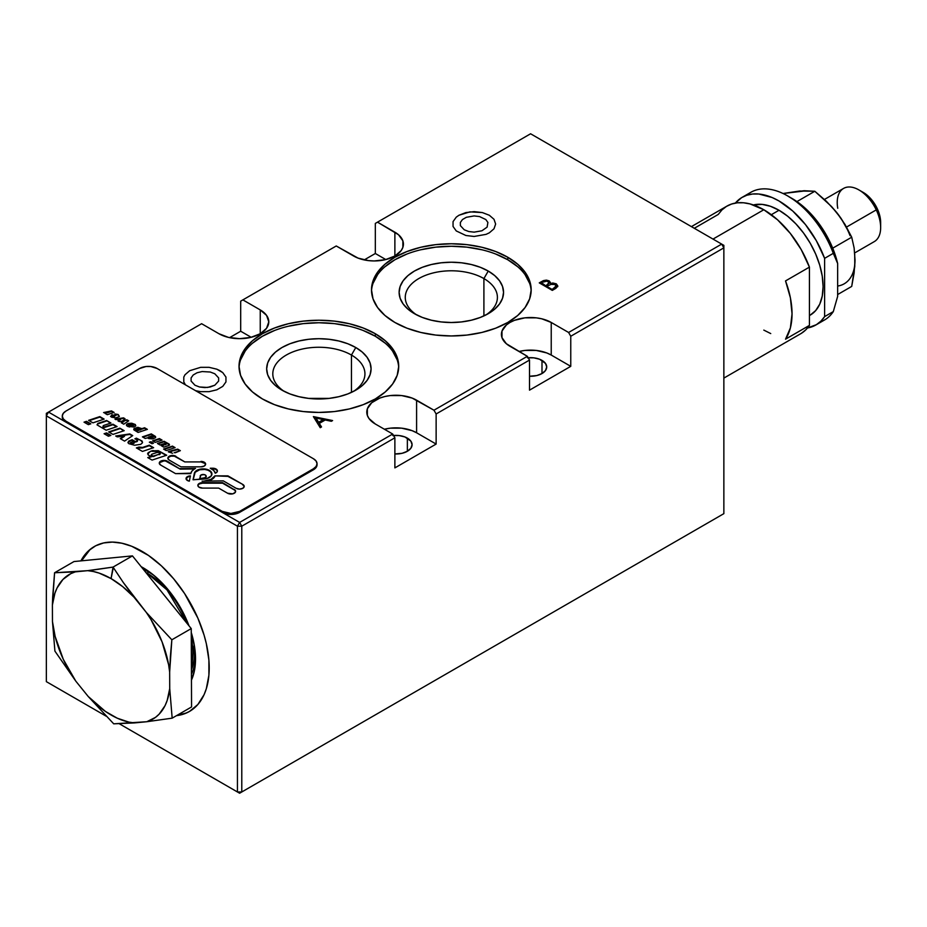 <?xml version="1.0" encoding="UTF-8"?>
<svg xmlns="http://www.w3.org/2000/svg" width="927" height="927" viewBox="0 0 927 927"><rect width="100%" height="100%" fill="white"/><g stroke="black" fill="none" stroke-linecap="round" stroke-linejoin="round"><path stroke-width="1.39" d="M94.739 546.293A95.203 54.96 -120 0 0 81.541 560.823L89.734 549.989M80.904 560.881A95.203 54.96 60 0 1 94.299 546.548A95.203 54.96 60 0 1 141.901 551.264A95.203 54.96 60 0 1 204.091 635.146A95.203 54.96 60 0 1 189.49 711.438A95.203 54.96 60 0 1 176.536 715.644L184.6 713.732L189.502 711.438L197.868 704.485L204.091 694.647L206.315 688.749L208.888 675.285L208.888 660.047L206.315 643.616L204.091 635.146L197.868 618.124L184.6 593.558L173.627 578.761L161.437 565.887L148.494 555.447L131.761 546.293L121.843 543.21L112.399 542.086L103.615 542.944L95.713 545.771L88.865 550.499L80.904 560.881M185.47 713.234L177.405 715.134A95.203 54.96 -120 0 0 189.931 711.183M191.437 674.091A68.482 39.537 -120 0 0 195.481 656.362M195.527 658.958A74.624 43.082 60 0 1 191.46 680.082L194.519 670.256L195.527 658.958L194.519 646.478L191.252 632.457A74.624 43.082 60 0 1 195.527 658.958M528.181 357.764A16.118 9.305 180 0 1 541.994 360.383L541.994 373.546L541.994 360.383A16.118 9.305 180 0 1 546.721 366.965A16.118 9.305 180 0 1 529.514 376.246L536.768 375.562L541.994 373.546L545.493 370.522L546.721 366.965L545.493 363.396L539.549 359.224L533.743 357.834L527.451 357.834M393.546 435.493A16.118 9.305 180 0 1 407.359 438.112L407.359 451.275L407.359 438.112A16.118 9.305 180 0 1 412.086 444.693A16.118 9.305 180 0 1 394.879 453.975L402.133 453.291L407.359 451.275L410.858 448.251L412.086 444.693L410.858 441.136L404.914 436.953L399.108 435.563L392.816 435.563M495.69 254.033L507.799 259.769L507.799 257.266A79.849 46.095 180 0 1 531.183 289.861A79.849 46.095 180 0 1 481.889 332.445A79.849 46.095 180 0 1 394.879 322.457A79.849 46.095 180 0 1 371.495 289.861A79.849 46.095 180 0 1 420.777 247.266A79.849 46.095 180 0 1 507.799 257.266L507.799 259.769A79.849 46.095 0 0 0 421.785 249.537A79.849 46.095 0 0 0 371.518 291.113M483.906 278.575A46.06 26.593 0 0 0 419.827 277.984A46.06 26.593 0 0 0 416.721 314.937A46.06 26.593 180 0 1 405.273 297.382A46.06 26.593 180 0 1 433.709 272.816A46.06 26.593 180 0 1 483.906 278.575L483.906 315.922L483.906 278.575A46.06 26.593 180 0 1 497.405 297.382A46.06 26.593 180 0 1 485.945 314.937A46.06 26.593 0 0 0 483.906 278.575L488.251 271.055L483.906 278.575M414.415 313.685L414.415 313.685A52.202 30.139 180 0 1 414.415 271.055A52.202 30.139 180 0 1 488.251 271.055A52.202 30.139 180 0 1 488.251 313.685A52.202 30.139 180 0 1 414.415 313.685L422.33 317.428L431.356 320.209L441.148 321.924L451.333 322.503L461.519 321.924L471.31 320.209L480.337 317.428L488.251 313.685L494.74 309.108L499.572 303.905L502.538 298.251L503.546 292.364L502.538 286.489L499.572 280.835L494.74 275.62L488.251 271.055L480.337 267.3L471.31 264.519L461.519 262.805L451.333 262.225L441.148 262.805L431.356 264.519L422.33 267.3L414.415 271.055L407.926 275.62L403.106 280.835L400.128 286.489L399.131 292.364L400.128 298.251L403.106 303.905L407.926 309.108L414.415 313.685M363.233 330.51L375.331 336.246L375.331 333.743A79.849 46.095 180 0 1 398.714 366.339A79.849 46.095 180 0 1 349.433 408.923A79.849 46.095 180 0 1 262.411 398.934A79.849 46.095 180 0 1 239.027 366.339A79.849 46.095 180 0 1 288.32 323.743A79.849 46.095 180 0 1 375.331 333.743L375.331 336.246A79.849 46.095 0 0 0 289.328 326.014A79.849 46.095 0 0 0 239.062 367.59M351.449 355.053A46.06 26.593 0 0 0 287.37 354.45A46.06 26.593 0 0 0 284.265 391.414A46.06 26.593 180 0 1 272.805 373.859A46.06 26.593 180 0 1 301.24 349.282A46.06 26.593 180 0 1 351.449 355.053L351.449 392.399L351.449 355.053A46.06 26.593 180 0 1 364.937 373.859A46.06 26.593 180 0 1 353.477 391.414A46.06 26.593 0 0 0 351.449 355.053L355.794 347.532L351.449 355.053M281.959 390.151L281.959 390.151A52.202 30.139 180 0 1 281.959 347.532A52.202 30.139 180 0 1 355.794 347.532A52.202 30.139 180 0 1 355.794 390.151A52.202 30.139 180 0 1 281.959 390.151L289.873 393.905L298.9 396.686L308.691 398.401L329.062 398.401L338.853 396.686L347.88 393.905L355.794 390.151L362.283 385.586L367.104 380.383L370.082 374.728L371.078 368.842L370.082 362.967L367.104 357.312L362.283 352.098L355.794 347.532L347.88 343.778L338.853 340.997L329.062 339.282L318.876 338.703L308.691 339.282L298.9 340.997L289.873 343.778L281.959 347.532L275.47 352.098L270.638 357.312L267.671 362.967L266.663 368.842L267.671 374.728L270.638 380.383L275.47 385.586L281.959 390.151M557.764 286.64L555.679 284.033L550.441 283.859L552.724 282.978L556.281 283.824L550.441 283.349L556.281 283.824L557.764 286.165L555.818 288.367L557.776 285.922L556.281 283.824L557.764 286.142M548.031 281.576L548.888 282.781L545.945 285.887L541.774 282.978L545.945 285.887L548.587 283.569L548.714 282.179L546.71 281.148L543.361 282.063M548.877 283.407L546.733 285.435L548.854 283.036M555.98 286.385L552.133 289.456L547.289 286.663L552.133 289.456L555.818 286.373L555.111 284.508L555.991 285.783L553.79 288.494L555.957 286.026M547.289 286.153L548.066 285.713L547.289 286.153M550.65 284.392L555.111 284.508L551.739 284.091L548.066 285.713M557.73 286.003L557.475 285.389M553.512 283.511L552.724 283.488M550.58 283.187L549.178 281.391L546.374 280.614L539.699 283.129M550.441 283.349L549.178 280.881L550.58 282.723M555.818 288.367L552.295 290.394L539.271 282.874L543.407 280.614L546.374 280.116L549.178 280.881L550.441 283.859M240.568 359.85L245.11 351.206M252.48 343.233L262.411 336.246L274.519 330.51M288.32 326.258L303.291 323.627L318.876 322.747L334.45 323.627L349.433 326.258M398.691 367.59A79.849 46.095 0 0 0 375.331 336.246L385.261 343.233M392.642 351.206L397.185 359.85M373.025 283.372L377.567 274.728M384.948 266.756L394.879 259.769L406.976 254.033M420.777 249.78L435.76 247.15L451.333 246.269L466.907 247.15L481.889 249.78M531.148 291.113A79.849 46.095 0 0 0 507.799 259.769L517.73 266.756M525.099 274.728L529.641 283.372M509.966 346.281A29.177 16.848 180 0 1 501.426 334.369A29.177 16.848 180 0 1 519.433 318.807A29.177 16.848 180 0 1 551.229 322.457L551.229 355.053A29.177 16.848 0 0 0 519.016 351.507L524.902 350.441L536.293 350.441L546.803 352.955L551.229 355.053L551.229 322.457L568.599 332.48L721.693 244.102L723.86 247.857L723.86 245.354L721.693 244.102L723.86 245.354L723.86 247.857L721.693 244.102L530.592 133.778L721.693 244.102L568.599 332.48L570.765 336.246L570.765 366.339L551.229 355.053L570.765 366.339L570.765 336.246L723.86 247.857L723.86 513.651L239.618 793.222L723.86 513.651L239.618 793.222L241.785 791.971L241.785 526.188L394.879 437.799L394.879 467.892L436.13 444.068L416.594 432.782L416.594 400.186L433.963 410.221L436.13 413.975L529.514 360.07L527.336 356.304L506.339 343.72L501.982 337.648L501.982 331.078L506.339 325.006L509.966 322.457L514.392 320.36L524.902 317.845L536.293 317.845L541.762 318.807L551.229 322.457L568.599 332.48L570.765 336.246L723.86 247.857L723.86 513.651L241.785 791.971L237.439 791.971L119.224 723.72L237.439 791.971L237.439 526.188L239.618 522.422L48.517 412.098L46.35 415.852L237.439 526.188L237.439 791.971L239.618 793.222L119.224 723.72L239.618 793.222L237.439 791.971L241.785 791.971L241.785 526.188L394.879 437.799L392.7 434.033L375.331 424.01A29.177 16.848 180 0 1 366.791 412.098A29.177 16.848 180 0 1 384.798 396.536A29.177 16.848 180 0 1 416.594 400.186L416.594 432.782L436.13 444.068L394.879 467.892L394.879 437.799L392.7 434.033L375.331 424.01L369.004 418.54L367.347 415.377L367.347 408.807L371.704 402.735L379.757 398.089L384.798 396.536L390.267 395.574L401.658 395.574L412.167 398.089L433.963 410.221L436.13 413.975L436.13 444.068L436.13 413.975L529.514 360.07L527.336 356.304L433.963 410.221L527.336 356.304L509.966 346.281M529.514 390.151L570.765 366.339L529.514 390.151L529.514 360.07L529.514 390.151M384.381 429.236L390.267 428.17L401.658 428.17L412.167 430.684L416.594 432.782A29.177 16.848 0 0 0 384.381 429.236M144.983 568.888A68.482 39.537 -120 0 0 141.646 567.266M141.147 566.652A74.624 43.082 60 0 1 142.77 567.556A74.624 43.082 60 0 1 189.004 625.829L180.081 606.942L172.086 594.752L162.955 583.859L153.059 574.67L141.147 566.652M46.35 415.852L237.439 526.188L241.785 526.188L239.618 522.422L392.7 434.033L239.618 522.422L241.785 526.188L237.439 526.188L239.618 522.422L48.517 412.098L46.35 413.349L46.35 681.646L46.35 415.852L48.517 412.098L201.611 323.708L46.35 413.349L46.35 415.852M106.165 716.177L46.35 681.646L106.165 716.177M218.981 333.743L201.611 323.708L218.981 333.743A29.177 16.848 180 0 0 250.777 337.393A29.177 16.848 180 0 0 268.784 321.831L266.57 328.274L260.244 333.743L260.244 309.919A29.177 16.848 180 0 1 268.784 321.831L266.57 315.389L260.244 309.919L260.244 333.743L250.777 337.393L239.618 338.668L228.448 337.393L218.981 333.743M251.194 337.289L240.696 331.229L229.583 337.648L240.696 331.229L240.696 301.148L242.874 299.885L260.244 309.919L242.874 299.885L336.246 245.979L240.696 301.148L240.696 331.229L251.194 337.289M364.218 259.919L375.331 253.5L385.829 259.56L375.331 253.5L364.218 259.919M394.879 232.19A29.177 16.848 180 0 1 403.419 244.102A29.177 16.848 180 0 1 385.412 259.664A29.177 16.848 180 0 1 353.616 256.014L336.246 245.979L358.042 258.1L368.552 260.614L374.241 260.939L385.412 259.664L394.879 256.014L394.879 232.19L394.879 256.014L401.206 250.545L402.863 247.382L402.863 240.811L398.506 234.74L377.509 222.156L530.592 133.778L377.509 222.156L394.879 232.19M375.331 223.419L375.331 253.5L375.331 223.419L377.509 222.156L375.331 223.419M313.384 416.605L320.232 427.695L313.384 416.605L332.596 420.557L313.558 416.872M313.65 417.034L331.959 420.928L313.65 417.034M319.317 423.407L325.226 419.989L319.317 423.407L321.507 426.953L319.317 423.407M319.317 423.906L321.287 427.092L319.317 423.906M318.61 422.26L315.991 418.031L318.61 422.77L323.268 419.572L315.991 418.031L318.61 422.77L323.268 419.572L318.61 422.26M323.268 420.082L318.61 422.77L315.991 418.529M220.07 370.719L222.747 372.608L225.956 377.08L225.956 381.924L222.747 386.397L216.814 389.815L209.062 391.669L200.672 391.669L195.609 390.696L200.672 391.669L209.062 391.669L216.814 389.815L222.747 386.397L225.956 381.924L225.956 377.08L222.747 372.608L216.814 369.178L220.07 370.719M185.47 384.856L183.789 381.924L183.789 377.08L185.006 374.751L189.664 370.719L200.672 367.324L209.062 367.324L216.814 369.178L209.062 367.324L200.672 367.324L189.664 370.719L185.006 374.751L183.789 377.08L183.789 381.924L185.47 384.856M332.596 420.557L331.321 421.287L325.226 419.989M321.507 426.953L320.232 427.695M489.34 215.261L493.998 219.293L495.632 224.044L493.998 228.795L489.34 232.816L486.084 234.357L474.137 236.455L465.91 235.504L456.258 230.939L453.048 226.466L453.048 221.623L456.258 217.15L458.935 215.261L469.943 211.866L482.364 212.573L489.34 215.261L482.364 212.573L474.137 211.634L465.91 212.573L458.935 215.261L456.258 217.15L453.048 221.623L453.048 226.466L456.258 230.939L465.91 235.504L474.137 236.455L486.084 234.357L489.34 232.816L493.998 228.795L495.632 224.044L493.998 219.293L489.34 215.261M507.799 257.266L517.73 264.253L525.099 272.214L529.641 280.869L531.183 289.861L529.641 298.853L525.099 307.497L517.73 315.47L507.799 322.457L495.69 328.193L481.889 332.445L466.907 335.076L451.333 335.956L435.76 335.076L420.777 332.445L406.976 328.193L394.879 322.457L384.948 315.47L377.567 307.497L373.025 298.853L371.495 289.861L373.025 280.869L377.567 272.214L384.948 264.253L394.879 257.266L406.976 251.53L420.777 247.266L435.76 244.647L451.333 243.766L466.907 244.647L481.889 247.266L495.69 251.53L507.799 257.266M375.331 333.743L385.261 340.73L392.642 348.691L397.185 357.347L398.714 366.339L397.185 375.331L392.642 383.975L385.261 391.947L375.331 398.934L363.233 404.67L349.433 408.923L334.45 411.553L318.876 412.434L303.291 411.553L288.32 408.923L274.519 404.67L262.411 398.934L252.48 391.947L245.11 383.975L240.568 375.331L239.027 366.339L240.568 357.347L245.11 348.691L252.48 340.73L262.411 333.743L274.519 328.007L288.32 323.743L303.291 321.124L318.876 320.232L334.45 321.124L349.433 323.743L363.233 328.007L375.331 333.743M837.753 208.274A30.707 17.729 60 0 1 858.935 189.942A30.707 17.729 60 0 1 876.258 209.896L846.525 227.057L876.258 209.896A30.707 17.729 -120 0 0 843.582 188.413L824.451 199.456M862.261 191.889L865.667 194.01L872.075 200.278L877.139 208.401L876.258 209.896L877.139 208.401A24.565 14.183 -120 0 0 863.28 192.445L858.935 189.942M854.717 252.909L874.288 241.611A30.707 17.729 -120 0 0 876.258 209.896A30.707 17.729 60 0 1 880.65 227.544L880.65 222.538A24.565 14.183 -120 0 0 877.139 208.401L880.094 217.161L880.615 221.344M803.976 191.043L783.048 193.511L799.642 191.008L814.81 191.263L826.351 201.24L836.56 212.329L845.007 224.45L851.716 237.196L854.126 247.984L855.018 259.896L854.126 272.862L851.716 286.408L837.649 294.543L851.716 286.408L854.787 266.292L854.706 254.149M795.633 191.796L804.115 190.73L814.81 191.263L796.942 201.588L814.81 191.263L831.646 206.628L841.032 218.297L851.716 237.196L832.713 248.169L851.716 237.196L854.126 247.984L855.018 259.896A52.202 30.139 -120 0 1 837.649 286.037M850.071 235.725A52.202 30.139 -120 0 0 836.56 212.329L832.226 207.358M840.58 217.741L836.56 212.329M854.706 265.284L855.018 259.896M815.864 324.983L824.555 319.966A73.708 42.549 -120 0 0 833.303 311.599L824.613 316.617L824.613 258.343L833.303 253.326L837.649 263.511A67.567 39.004 -120 0 0 792.04 198.471L787.707 195.956A73.708 42.549 60 0 1 833.303 253.326A73.708 42.549 -120 0 0 787.707 195.956A73.708 42.549 -120 0 0 750.847 192.306L742.168 197.324A73.708 42.549 60 0 1 824.613 258.343L833.303 253.326L837.649 263.511L837.649 296.397L833.303 311.599L824.613 316.617A73.708 42.549 60 0 1 815.864 324.983A73.708 42.549 60 0 1 807.475 327.996L816.363 324.682L820.858 321.182L824.613 316.617L824.613 258.343L816.363 240.753L805.482 224.589L792.736 211.02L779.016 200.974L772.098 197.509L758.738 194.01L752.55 194.033L746.814 195.238L741.658 197.625L735.354 203.083A73.708 42.549 60 0 1 742.168 197.324M746.768 195.261A73.708 42.549 60 0 1 787.707 195.956L799.584 203.511L813.918 217.219L826.061 234.543L834.821 253.778L837.649 263.511L837.649 296.397L833.303 311.599A73.708 42.549 60 0 1 819.955 322.028M779.016 210.255A62.341 35.991 -120 0 0 753.384 204.948L762.145 204.392L770.418 206.269L779.016 210.255L771.31 214.705L779.016 210.255L787.614 216.2L795.887 223.87L803.5 232.967L810.186 243.152L815.667 254.033L819.746 265.192L822.249 276.188L823.095 286.605L822.249 296.049L819.746 304.149L815.667 310.591L810.186 315.145A62.341 35.991 -120 0 0 819.746 265.192A62.341 35.991 -120 0 0 779.016 210.255M694.3 228.285L718.216 214.461L721.971 209.896L726.467 206.397L731.623 204.021L737.347 202.804L743.547 202.781L750.094 203.952L763.813 209.745L777.533 219.792L790.279 233.372L801.171 249.525L809.422 267.127L785.528 280.916L790.395 297.81L792.04 313.813L790.395 327.891L785.528 339.178A73.708 42.549 -120 0 0 785.528 280.916L809.422 267.127A73.708 42.549 -120 0 0 763.813 209.745L713.002 239.085L763.813 209.745A73.708 42.549 -120 0 0 726.965 206.095L691.415 226.617M723.86 378.1L800.661 333.755A73.708 42.549 -120 0 0 809.422 325.389L785.528 339.178L809.422 325.389L805.667 329.954L801.171 333.465M809.422 267.127L809.422 325.389L809.422 267.127M770.731 333.569L763.813 330.105M810.186 315.145L809.422 315.562L810.186 315.145M464.207 229.769L460.371 225.62L460.371 222.457L462.469 219.537L466.339 217.3L474.137 215.933L479.502 216.559L485.806 219.537L487.903 222.457L487.104 227.138L481.936 230.777L474.137 232.144L468.761 231.53L464.207 229.769L468.761 231.53L474.137 232.144L481.936 230.777L487.104 227.138L487.903 222.457L485.806 219.537L479.502 216.559L474.137 215.933L466.339 217.3L462.469 219.537L460.371 222.457L460.371 225.62L464.207 229.769M194.948 385.226L191.101 381.078L191.101 377.915L193.198 374.995L197.069 372.758L202.132 371.553L210.244 372.017L214.797 373.766L218.633 377.915L218.633 381.078L214.797 385.226L207.613 387.451L199.502 386.988L194.948 385.226L199.502 386.988L204.867 387.602L210.244 386.988L214.797 385.226L218.633 381.078L218.633 377.915L214.797 373.766L210.244 372.017L202.132 371.553L197.069 372.758L193.198 374.995L191.101 377.915L191.101 381.078L194.948 385.226M211.912 474.218A8.83 5.099 0 0 0 206.281 469.711A8.83 5.099 0 0 0 196.86 470.87L196.86 470.36A8.83 5.099 180 0 1 206.478 469.259A8.83 5.099 180 0 1 211.924 473.964A8.83 5.099 180 0 1 209.34 477.567A8.83 5.099 180 0 1 204.102 479.027L193.059 479.769L194.334 473.384A8.83 5.099 180 0 1 196.86 470.36L196.86 470.87A8.83 5.099 0 0 0 194.334 473.882L193.164 479.757L195.145 472.249L199.722 469.757L204.821 469.468L208.007 470.232L210.441 471.634L211.924 474.473M200.162 476.026A3.024 1.75 180 0 1 201.032 474.995L204.334 474.612L205.968 475.563L205.968 476.895L203.511 478.459A3.024 1.75 0 0 0 205.307 477.961L205.307 477.463A3.024 1.75 180 0 1 203.511 477.961L199.734 478.714L203.511 478.459L199.734 478.216L201.032 474.995A3.024 1.75 180 0 1 204.334 474.612A3.024 1.75 180 0 1 206.2 476.223A3.024 1.75 180 0 1 205.307 477.463L205.307 477.961A3.024 1.75 0 0 0 206.2 476.733A3.024 1.75 0 0 0 206.165 476.478M190.394 476.374L187.439 476.652A4.705 2.711 180 0 1 190.394 475.864L189.351 481.159A4.705 2.711 180 0 1 186.06 478.575A4.705 2.711 180 0 1 187.439 476.652L187.439 477.162A4.705 2.711 0 0 0 186.084 478.83M235.609 491.588A4.705 2.711 0 0 0 234.253 489.908L222.573 483.164L202.549 483.164L199.224 483.964A4.705 2.711 0 0 0 197.868 485.632L198.911 487.104L202.549 488.1A4.705 2.711 180 0 1 197.845 485.377A4.705 2.711 180 0 1 199.224 483.465L199.224 483.465A4.705 2.711 180 0 1 202.549 482.666L222.573 482.666L202.549 483.164A4.705 2.711 0 0 0 199.224 483.964L197.938 485.354M151.298 455.261A1.819 1.054 0 0 0 151.24 455.516A1.819 1.054 0 0 0 153.975 456.42L153.975 455.922A1.819 1.054 180 0 1 151.24 455.006A1.819 1.054 180 0 1 151.773 454.265A1.819 1.054 180 0 1 152.04 454.137L157.196 452.422A1.842 1.066 180 0 1 159.166 452.26A1.842 1.066 180 0 1 160.244 453.233A1.842 1.066 180 0 1 159.038 454.23L159.038 454.728A1.842 1.066 0 0 0 160.244 453.732A1.842 1.066 0 0 0 160.197 453.488M165.794 461.113L180.162 469.12L194.496 468.946L180.162 469.12L167.312 461.194L163.986 460.406L160.661 461.194A4.705 2.711 180 0 1 167.312 461.194L167.312 461.704A4.705 2.711 0 0 0 160.661 461.704L159.282 463.118L160.661 465.041A4.705 2.711 180 0 1 159.282 463.118A4.705 2.711 180 0 1 160.661 461.194L160.661 461.704A4.705 2.711 0 0 0 159.305 463.373M194.45 468.969A12.236 7.068 180 0 1 195.493 468.425L180.162 468.622L195.493 468.425A12.236 7.068 180 0 0 194.45 468.969A12.236 7.068 180 0 0 190.939 473.164L192.074 470.893L194.45 468.969M205.284 463.593L200.939 461.913L184.809 461.913L174.357 455.667L169.224 456.258A4.705 2.711 180 0 1 175.875 456.258L175.875 456.756A4.705 2.711 0 0 0 169.224 456.756L167.857 458.17L169.224 460.093A4.705 2.711 180 0 1 167.857 458.17A4.705 2.711 180 0 1 169.224 456.258L169.224 456.756A4.705 2.711 0 0 0 167.868 458.425M313.442 469.769A12.283 7.092 0 0 0 317.046 464.751L317.046 463.743A12.283 7.092 180 0 1 313.442 468.761L313.442 469.769L313.442 468.761L239.618 511.391L239.618 512.388L313.442 469.769M62.294 416.107L62.294 417.115A12.283 7.092 0 0 0 65.898 422.121L65.898 421.125L63.233 418.819L62.294 416.107L63.233 413.396L65.898 411.09L139.722 368.471L146.014 366.524L150.811 366.524L157.092 368.471L313.442 458.738A12.283 7.092 180 0 1 317.046 463.743L316.107 466.466L313.442 468.761L239.618 511.391A12.283 7.092 180 0 1 222.237 511.391L222.237 512.388A12.283 7.092 0 0 0 239.618 512.388L239.618 511.391L230.927 513.465L222.237 511.391L65.898 421.125L65.898 422.121L222.237 512.388L222.237 511.391L65.898 421.125A12.283 7.092 180 0 1 62.294 416.107A12.283 7.092 180 0 1 65.898 411.09L139.722 368.471A12.283 7.092 180 0 1 157.092 368.471L313.442 458.738L316.107 461.032L317.046 463.743M205.62 464.381A4.705 2.711 0 0 0 200.939 461.913L184.809 461.913L174.357 456.165L170.753 456.165L168.204 457.637M200.939 461.414A4.705 2.711 180 0 1 205.632 464.126A4.705 2.711 180 0 1 200.939 466.837L204.264 466.049L205.632 464.126L204.264 462.202L200.939 461.414M190.846 473.639L175.574 473.639L190.939 473.164M163.986 460.904L159.641 462.585M147.671 453.558L148.053 452.886L148.32 455.099L151.136 456.455L147.752 457.579L151.136 456.953M166.686 455.227L152.086 460.082L166.686 455.227L158.297 450.684L151.877 450.789L148.378 452.55L147.671 454.068L150.429 451.333L153.117 450.499L151.877 451.298L159.467 451.553L166.13 455.4M157.196 452.422L159.989 452.689L160.139 453.593L159.038 454.23L153.361 456.049L151.321 455.319L151.773 454.265A1.819 1.054 180 0 1 152.04 454.137L157.196 452.422M160.232 453.639L153.361 456.547L151.252 455.447M136.362 447.926L138.946 447.069L136.362 447.926L138.818 449.189M153.639 447.695L142.434 451.426L153.639 447.695L149.305 445.192L142.584 447.428L138.946 447.069L137.045 448.193L142.584 447.926L149.305 445.69L153.094 447.88M128.007 442.758L131.205 440.279L135.377 442.063L137.173 441.542L137.59 440.626L135.377 441.565L132.167 439.711L128.795 441.02L127.926 442.596L128.76 443.639L134.542 445.238L140.719 444.346L142.48 442.77L142.155 441.101L136.408 438.147L134.867 438.819L136.408 438.147L135.469 439.062L136.408 438.656L140.487 440.151L142.526 442.318M130.742 442.654L130.649 443.512L131.982 443.894L134.16 443.164L134.253 442.306M137.59 440.244L136.953 439.722L137.625 440.603M124.496 436.293L117.196 436.86L124.496 435.783L120.672 438.865L124.496 436.293M132.723 435.609L124.566 441.113L132.723 435.609L129.792 433.929L115.701 435.991L129.792 433.929L116.396 436.397L129.792 434.427L132.318 435.887M120.267 438.633L124.496 435.783L120.267 438.633L124.566 441.113M108.424 436.235L110.881 435.412L106.535 432.909L104.091 433.732L108.424 436.235L104.091 433.732L106.535 432.909L104.635 434.045L106.535 433.407L110.325 435.597M124.195 430.684L112.978 434.427L124.195 430.684L119.861 428.181L123.639 430.87M109.201 432.237L119.861 428.691L109.201 432.237M108.644 431.924L119.861 428.181L108.644 431.924L112.978 434.427M110.962 423.025L103.569 425.481L110.962 423.025L106.593 420.499L110.417 423.199M117.08 426.582L106.188 430.221L117.08 426.582L112.955 424.195L104.438 426.965L102.897 426.281L103.569 425.481M97.045 424.74L97.926 423.384L97.068 424.89L102.04 427.822M97.926 423.882L106.593 420.997L97.926 423.882M103.164 426.188L103.071 427.08L104.438 427.463L112.955 424.705L116.535 426.768M97.926 423.384L106.593 420.499L97.926 423.384M90.278 424.021L86.489 421.831L84.589 422.469M88.366 424.659L84.033 422.156L88.366 424.659L90.823 423.836L86.489 421.333L84.033 422.156M104.137 419.108L92.932 422.851L104.137 419.108L99.803 416.605L89.143 420.661L99.803 417.115L103.592 419.294M88.598 420.348L99.803 416.605L88.598 420.348L92.932 422.851M114.114 412.422L107.3 414.693L114.114 412.422L111.483 410.904L103.604 412.561L107.393 412.77L111.483 411.403L113.569 412.608M107.3 414.693L105.18 413.477L107.3 414.693M119.328 416.362L118.123 414.462L114.705 413.952L118.123 414.972L119.34 416.246M111.599 417.22L115.713 417.81L119.096 416.744M113.963 415.528L114.681 416.246L113.43 416.86L111.924 416.432L113.963 415.528L113.059 415.006L110.556 416.408M116.211 415.203L114.681 415.933M114.577 416.304L113.059 417.44L112.121 416.501M128.691 420.835L123.731 424.184L128.691 420.835L126.918 419.815L122.48 420.962L125.041 418.737L123.534 417.857L114.96 419.12L115.875 419.653L114.96 419.12L123.534 417.857L115.643 419.514L123.534 418.355L124.647 419.004M123.731 424.184L121.252 422.758L123.731 424.184M115.875 419.653L120.684 418.981L117.938 420.846L119.247 421.6L117.938 420.846L120.684 419.479M123.059 421.542L124.009 421.403L121.657 422.99M128.297 421.113L126.918 420.313L122.48 420.962M127.439 426.269L133.87 427.011L135.701 426.026L135.354 424.531L131.785 423.222L128.077 423.917L126.408 425.25M133.361 425.226L129.363 426.501L128.042 425.91L132.607 423.963L133.789 424.299L133.361 425.226M128.621 425.226L132.167 424.045M135.817 425.725L133.5 424.102M133.036 423.975L130.336 423.651L131.785 423.222L128.077 423.419L126.524 424.392L126.872 425.899M133.789 424.798L133.361 425.736L129.363 426.999M128.181 426.663L128.274 425.91M138.1 432.445L133.882 429.85L138.1 432.445L147.37 429.363L144.589 427.764L141.889 429.155L138.737 427.81L133.743 429.491M139.676 428.436L141.182 428.934L140.684 429.433L136.014 430.58L135.829 429.769L139.676 428.436L141.043 428.645L140.684 429.931L141.078 429.178M146.814 429.549L144.589 428.262L141.889 429.155L144.589 427.764L141.889 428.656L137.822 427.324L134.021 428.564L133.882 429.85M141.171 429.363L136.756 431.194L135.829 430.267M148.03 438.181L148.795 438.598L148.03 438.181M153.928 438.529L152.688 438.911L155.388 437.776L155.527 436.49L151.31 433.894L142.434 436.86L151.31 433.894L142.978 437.173L151.31 434.392L155.678 437.359M152.329 435.771L153.639 436.211L153.198 436.64L149.653 438.332L153.198 437.15L148.679 437.787L148.529 437.092L152.329 435.771L153.523 435.957L153.198 437.15L153.523 436.455M153.627 436.64L149.653 438.332L148.529 437.59M155.226 442.364L162.04 440.093L159.409 438.575L152.584 440.846L155.226 442.364L152.584 440.846L159.409 438.575L153.129 441.159L159.409 439.074L161.495 440.279M163.778 447.138L169.05 445.377L163.778 447.138L161.31 445.713L166.003 444.103L165.84 443.396L160.035 444.972L164.879 443.361L166.188 443.801L165.748 444.74L166.176 444.23M157.984 443.79L164.067 441.762L169.571 444.96M161.866 446.026L166.072 444.045M175.11 447.637L166.223 450.592L175.11 447.637L172.468 446.107L164.137 449.386L172.468 446.617L174.554 447.822M163.592 449.074L172.468 446.107L163.592 449.074L166.223 450.592M174.114 452.747L180.359 450.661L175.284 452.758M171.425 451.194L177.717 449.641L179.803 450.846M168.795 452.075L171.472 451.727M210.278 468.239A12.236 7.068 180 0 1 215.273 473.21L217.127 471.878L217.231 470.163L215.539 468.749L212.723 468.216A4.705 2.711 180 0 1 217.416 470.928A4.705 2.711 180 0 1 215.273 473.21L213.685 470.418L210.278 468.239L212.723 468.216L211.321 468.738M217.231 470.661L215.539 469.259L212.723 468.714A4.705 2.711 0 0 1 217.405 471.183M234.253 489.908L234.253 489.41A4.705 2.711 180 0 1 235.632 491.333A4.705 2.711 180 0 1 232.723 493.836A4.705 2.711 180 0 1 227.602 493.245L232.723 493.836L235.273 492.364L235.273 490.29L222.573 482.666L200.742 482.874L198.401 484.103L197.868 485.644M218.668 488.1L202.549 488.1L218.668 488.1L227.602 493.245M242.816 484.462A4.705 2.711 180 0 1 244.195 486.385A4.705 2.711 180 0 1 241.287 488.9A4.705 2.711 180 0 1 236.165 488.309L239.49 489.097L242.816 488.309L244.195 486.385L242.816 484.462L227.915 475.864L214.89 475.864A12.236 7.068 180 0 1 204.496 480.986L211.055 479.34L214.89 475.864L227.915 476.362L242.816 484.462M244.172 486.64A4.705 2.711 0 0 0 242.816 484.972M207.416 481.078A12.236 7.068 0 0 0 214.89 476.362L211.055 479.838L207.416 481.078M223.314 480.881L202.074 481.148L223.314 480.881L236.165 488.309M190.302 476.374A4.705 2.711 0 0 0 187.439 477.162L186.06 479.027M206.2 476.223L204.485 478.297L199.734 478.714M193.059 479.769L206.941 478.552L211.252 475.922L211.762 472.979L209.34 470.36L206.478 469.259L203.106 468.865L198.193 469.734L195.145 471.75L193.059 479.769M190.394 475.864L186.234 477.845L187.324 480.429L189.351 481.159L190.394 475.864M180.359 450.661L177.717 449.143L172.051 450.487L168.239 451.762L172.515 453.28M169.05 445.377L169.201 444.114L164.067 441.264L157.439 443.477L160.035 444.972M151.993 443.732L153.476 443.233L150.846 441.704L149.351 442.202L151.993 443.732M148.795 438.598L152.688 438.911M142.434 436.86L145.203 438.459L147.59 437.811M119.247 421.6L124.009 420.893L121.252 422.758M115.968 414.508L116.385 415.041L115.307 415.644L111.947 414.74L110.661 416.629M104.311 412.851L106.014 413.199L105.18 413.477M101.727 427.648L106.188 430.221M115.701 435.991L117.196 436.86M134.867 438.819L136.953 439.722M138.1 448.923L142.434 451.426M147.752 457.579L152.086 460.082M160.661 465.041L175.574 473.639M169.224 460.093L180.916 466.837L200.939 466.837L180.916 466.837M133.766 442.863L131.982 443.396L130.475 442.724L132.92 441.426L134.427 442.098L133.766 442.863M152.932 443.419L149.907 442.527M93.778 569.92L87.671 570.661A83.534 48.227 60 0 1 111.066 578.587L113.048 567.092L93.778 569.92M52.677 597.058L52.399 604.995A83.534 48.227 60 0 1 75.33 571.855L54.577 572.759L52.677 597.058M191.565 706.953L172.167 718.158L146.802 721.727L113.708 723.825L88.204 696.478L75.782 681.125L54.913 651.113L52.468 621.542L52.399 604.995L54.577 572.759L87.671 570.661L113.048 567.092L123.268 582.469L113.326 567.533L111.066 578.587A83.534 48.227 60 0 1 133.917 597.104L123.268 582.469L146.339 612.457L150.916 619.468L162.063 641.855L168.61 664.682L169.653 672.04L169.722 688.587A83.534 48.227 60 0 1 146.802 721.727L172.167 718.158L169.722 688.587L167.173 700.488L165.041 705.656L159.154 714.149L155.469 717.394L146.802 721.727L134.45 722.921A83.534 48.227 60 0 1 88.204 696.478L113.708 723.825L134.45 722.921L128.888 722.11L117.277 718.205L105.411 711.426L88.204 696.478L75.782 681.125A83.534 48.227 60 0 1 52.468 621.542L54.913 651.113L75.782 681.125L63.303 659.34L55.133 636.432L52.468 621.542L52.399 604.995L54.948 593.095L57.08 587.938L62.966 579.433L70.788 573.651L75.33 571.855L87.671 570.661L93.303 571.495L99.119 573.106L111.066 578.587L122.723 586.664L133.917 597.104L146.339 612.457L171.843 639.792L169.653 672.04L169.722 688.587L172.167 718.158L191.565 706.953L191.24 628.599L171.843 639.792L191.24 628.599L132.445 555.887L73.986 561.553L54.577 572.759L73.986 561.553M113.048 567.092L132.445 555.887L113.048 567.092M170.406 656.073L171.843 639.792L146.339 612.457A83.534 48.227 60 0 1 169.653 672.04L170.406 656.073M143.233 569.224A65.411 37.764 60 0 1 148.355 571.855A1.842 1.066 -60 0 1 147.219 573.257A64.496 37.231 -120 0 1 187.161 623.547L166.987 589.873L147.219 573.257A64.496 37.231 -120 0 0 145.887 572.504L147.219 573.257A1.842 1.066 120 0 0 148.355 571.855L148.575 571.287L148.355 571.855A65.411 37.764 60 0 1 154.67 576.003M194.172 644.427L191.414 669.618A65.411 37.764 60 0 0 194.172 644.427M191.391 664.508L191.275 637.753A64.496 37.231 -120 0 1 191.391 664.508M95.168 546.038L94.299 546.548M787.707 195.956L792.04 198.471"/></g></svg>
